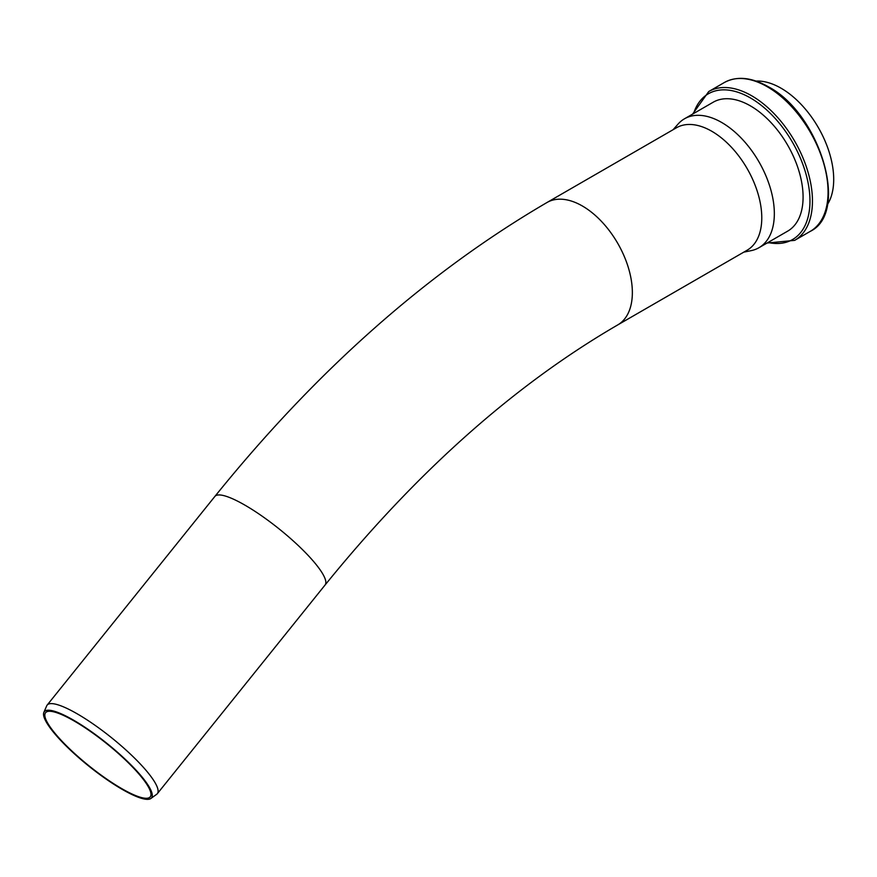 <?xml version="1.0" encoding="UTF-8"?>
<svg xmlns="http://www.w3.org/2000/svg" width="877" height="877" viewBox="0 0 877 877"><rect width="100%" height="100%" fill="white"/><g stroke="black" fill="none" stroke-linecap="round" stroke-linejoin="round"><path stroke-width="1.32" d="M150.91 798.465L156.698 794.288A70.686 14.942 -141.2 0 0 157.334 793.685A70.686 14.942 -141.2 0 0 135.507 759.054A70.686 14.942 -141.2 0 0 77.242 713.845A70.686 14.942 -141.2 0 0 47.139 705.108A70.686 14.942 -141.2 0 0 46.689 705.853L43.85 712.409A68.79 14.536 38.8 0 1 107.016 743.455A68.79 14.536 38.8 0 1 150.91 798.465A68.79 14.536 38.8 0 1 122.232 789.388A68.79 14.536 38.8 0 1 66.805 746.656A68.79 14.536 38.8 0 1 43.85 712.409M121.651 788.566A67.156 14.196 38.8 0 1 66.301 745.614A67.156 14.196 38.8 0 1 45.571 712.705A67.156 14.196 38.8 0 1 106.797 743.718A67.156 14.196 38.8 0 1 150.241 796.853A67.156 14.196 38.8 0 1 121.651 788.566M743.762 252.159L751.205 250.636A74.446 42.984 -120 0 0 758.923 247.731L787.667 231.144A74.446 42.984 -120 0 0 787.667 145.176A74.446 42.984 -120 0 0 713.22 102.203L684.488 118.79A74.446 42.984 -120 0 0 678.107 124.03L673.076 129.719M758.923 247.731A74.446 42.984 -120 0 0 758.923 161.774A74.446 42.984 -120 0 0 684.488 118.79M214.876 496.437A70.686 14.942 -141.2 0 1 244.979 505.174A70.686 14.942 -141.2 0 1 303.245 550.383A70.686 14.942 -141.2 0 1 325.071 585.014C417.079 471.497 514.635 384.806 617.715 324.928L747.138 250.208A70.686 40.813 -120 0 0 747.138 168.581A70.686 40.813 -120 0 0 676.452 127.768L547.029 202.488C427.252 272.429 316.531 370.412 214.876 496.437L47.139 705.108M827.373 204.637A74.446 42.984 -120 0 0 818.285 127.505A74.446 42.984 -120 0 0 756.029 81.068M617.715 324.928A70.686 40.813 -120 0 0 617.715 243.302A70.686 40.813 -120 0 0 547.029 202.488M693.597 113.539A84.159 48.597 60 0 1 750.449 97.95A84.159 48.597 60 0 1 809.296 190.375A84.159 48.597 60 0 1 768.033 242.48M767.057 243.039L794.661 240.364A85.935 49.616 -120 0 0 807.838 171.508A85.935 49.616 -120 0 0 751.699 95.79A85.935 49.616 -120 0 0 708.737 91.537L692.622 114.098M708.737 91.537L724.347 82.515A85.935 49.616 60 0 1 767.32 86.768A85.935 49.616 60 0 1 823.448 162.497A85.935 49.616 60 0 1 810.282 231.353L794.661 240.364M325.071 585.014L157.334 793.685M810.282 231.353C849.89 212.442 819.94 113.571 768.197 86.68C751.446 77.22 736.833 75.828 724.347 82.515"/></g></svg>

